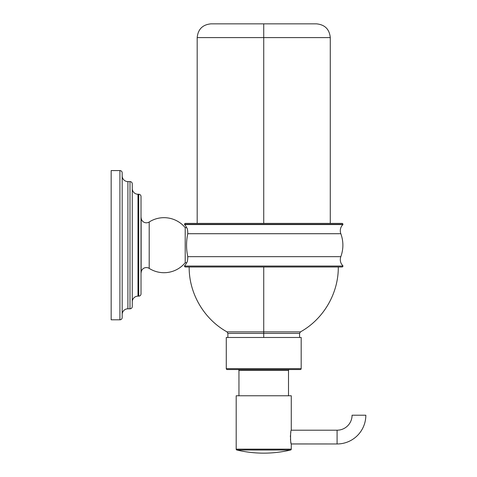 <?xml version="1.0" encoding="UTF-8"?>
<svg xmlns="http://www.w3.org/2000/svg" width="477" height="477" viewBox="0 0 477 477"><rect width="100%" height="100%" fill="white"/><g stroke="black" fill="none" stroke-linecap="round" stroke-linejoin="round"><path stroke-width="0.72" d="M119.912 170.569L111.165 170.569L119.912 170.569A2.272 2.272 0 0 1 122.184 172.841A2.272 2.272 0 0 0 119.912 170.569L119.912 319.811A2.272 2.272 0 0 0 122.184 317.539A2.272 2.272 0 0 1 119.912 319.811L119.912 170.569M111.165 319.811L119.912 319.811L111.165 319.811L111.165 170.569L111.165 319.811M122.184 172.841L122.184 317.539L122.184 172.841M122.184 314.504A5.712 5.712 0 0 1 127.902 308.792L127.902 181.588A5.712 5.712 0 0 1 122.184 175.876A5.712 5.712 0 0 0 127.902 181.588L129.994 181.588L127.902 181.588L127.902 308.792A5.712 5.712 0 0 0 122.184 314.504M127.902 308.792L129.994 308.792A2.272 2.272 0 0 0 132.272 306.52L132.272 301.858A5.712 5.712 0 0 1 137.984 296.139L137.984 194.24A5.712 5.712 0 0 1 132.272 188.522L132.272 183.86A2.272 2.272 0 0 0 129.994 181.588A2.272 2.272 0 0 1 132.272 183.86L132.272 306.52A2.272 2.272 0 0 1 129.994 308.792L129.994 181.588L129.994 308.792L127.902 308.792M132.272 183.86L132.272 306.52M132.272 188.522A5.712 5.712 0 0 0 137.984 194.24L137.984 296.139L138.741 296.139L137.984 296.139A5.712 5.712 0 0 0 132.272 301.858M138.741 194.24L137.984 194.24L138.741 194.24A2.272 2.272 0 0 1 141.013 196.512A2.272 2.272 0 0 0 138.741 194.24L138.741 296.139A2.272 2.272 0 0 0 141.013 293.868A2.272 2.272 0 0 1 138.741 296.139L138.741 194.24M141.013 196.512L141.013 293.868L141.013 196.512M141.132 217.643L141.132 272.737A5.247 5.247 0 0 1 149.2 268.39L149.2 221.99A5.247 5.247 0 0 1 141.132 217.643L141.132 272.737A5.247 5.247 0 0 1 149.2 268.39A27.517 27.517 0 0 0 185.207 262.726A27.517 27.517 0 0 1 149.2 268.39L149.2 221.99A27.517 27.517 0 0 1 185.207 227.654A27.517 27.517 0 0 0 149.2 221.99A5.247 5.247 0 0 1 141.132 217.643M340.834 233.712C343.571 241.362 343.571 249.018 340.834 256.668A8.568 8.568 0 0 0 342.927 265.82A8.568 8.568 0 0 1 340.834 256.668L187.777 256.668C186.149 249.018 186.149 241.362 187.777 233.712L340.834 233.712A8.568 8.568 0 0 1 342.927 224.56L184.533 224.56L342.927 224.321A0.93 0.93 0 0 0 341.997 223.385A0.93 0.93 0 0 1 342.927 224.321L184.533 224.321A0.93 0.93 0 0 1 185.47 223.385A0.93 0.93 0 0 0 184.533 224.321L184.533 224.56A8.568 8.568 0 0 1 186.59 227.654C187.36 228.167 187.753 230.182 187.777 233.712L340.834 233.712A8.568 8.568 0 0 1 342.927 224.56L184.533 224.56A8.568 8.568 0 0 1 186.59 227.654L185.207 227.654L185.207 262.726L185.207 227.654L186.59 227.654C187.36 228.167 187.753 230.182 187.777 233.712C186.149 241.362 186.149 249.018 187.777 256.668C187.753 260.198 187.36 262.213 186.59 262.726L185.207 262.726L186.59 262.726A8.568 8.568 0 0 1 184.533 265.82A8.568 8.568 0 0 0 186.59 262.726M185.47 266.995A0.93 0.93 0 0 1 184.533 266.059L342.927 266.059A0.93 0.93 0 0 1 341.997 266.995L185.47 266.995A0.93 0.93 0 0 1 184.533 266.059L342.927 266.059A0.93 0.93 0 0 1 341.997 266.995L189.166 266.995C188.922 293.343 203.941 319.107 226.992 331.873L263.733 331.873L263.733 266.995L263.733 333.399L299.586 333.399L300.468 331.873L226.992 331.873L227.881 333.399L299.586 333.399L299.586 337.472M340.834 256.668L187.777 256.668M227.881 337.472L227.881 333.399L263.733 333.399L263.733 337.472L263.733 331.873L300.468 331.873C323.525 319.101 338.539 293.343 338.294 266.995L341.997 266.995M301.184 337.472L226.277 337.472L301.184 337.472L301.184 368.661L226.277 368.661L226.277 337.472L226.277 368.661L301.184 368.661A0.876 0.876 0 0 1 300.313 369.538L227.147 369.538A0.876 0.876 0 0 1 226.277 368.661A0.876 0.876 0 0 0 227.147 369.538L300.313 369.538A0.876 0.876 0 0 0 301.184 368.661L301.184 337.472M238.083 369.538A0.876 0.876 0 0 1 238.953 370.414L288.507 370.414A0.876 0.876 0 0 1 289.384 369.538A0.876 0.876 0 0 0 288.507 370.414L288.507 395.773L288.507 370.414L238.953 370.414A0.876 0.876 0 0 0 238.083 369.538M238.953 370.414L238.953 395.773L238.953 370.414M291.274 443.968L291.274 449.161A0.876 0.876 90 0 1 290.6 450.014A0.876 0.876 -90 0 0 291.274 449.161L236.187 449.161A0.876 0.876 -90 0 0 236.86 450.014A0.876 0.876 90 0 1 236.187 449.161L236.187 395.773L291.274 395.773L291.274 430.2C290.332 429.771 290.326 444.391 291.274 443.968L291.274 449.161L236.187 449.161L236.187 395.773L291.274 395.773L291.274 430.2L337.084 430.2L337.084 443.968L291.274 443.968C290.326 444.391 290.332 429.771 291.274 430.2L337.084 430.2A14.978 14.978 0 0 0 352.062 415.223A14.978 14.978 0 0 1 337.084 430.2L337.084 443.968A28.745 28.745 0 0 0 365.835 415.223L352.062 415.223L365.835 415.223A28.745 28.745 0 0 1 337.084 443.968L291.268 443.938M290.845 432.216L290.624 433.641L290.845 432.216M290.463 435.31L290.404 437.081L290.463 435.31M290.463 438.858L290.624 440.521L290.463 438.858M290.958 442.549L291.059 443.05L290.958 442.549M290.6 450.014L236.86 450.014L290.6 450.014C281.77 452.101 272.808 453.144 263.733 453.15C254.652 453.144 245.697 452.101 236.86 450.014C245.697 452.101 254.652 453.144 263.733 453.15C272.808 453.144 281.77 452.101 290.6 450.014M185.47 223.385L341.997 223.385L185.47 223.385M197.186 223.385L197.186 37.605L263.733 37.605L263.733 223.385L263.733 37.605L330.275 37.605L263.733 37.605L263.733 23.85L263.733 37.605L197.186 37.605C198.003 29.252 202.588 24.667 210.941 23.85L316.519 23.85C324.873 24.667 329.464 29.252 330.275 37.605L330.275 223.385"/></g></svg>
